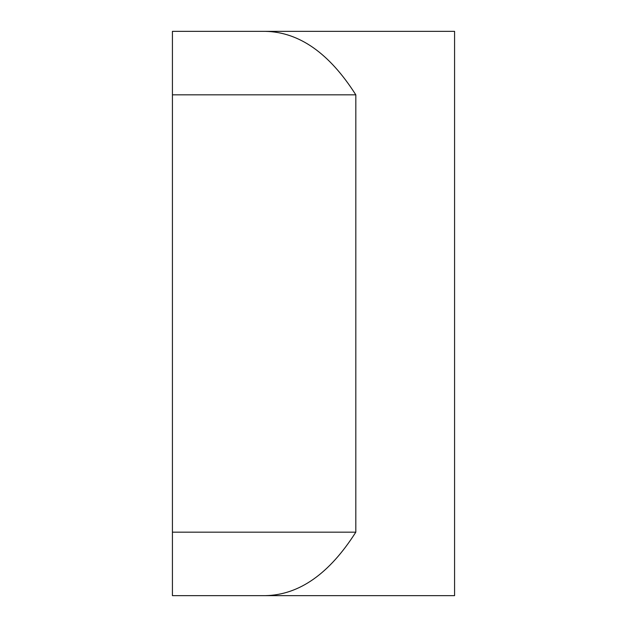 <?xml version="1.0" encoding="UTF-8"?>
<svg xmlns="http://www.w3.org/2000/svg" width="627" height="627" viewBox="0 0 627 627"><rect width="100%" height="100%" fill="white"/><g stroke="black" fill="none" stroke-linecap="round" stroke-linejoin="round"><path stroke-width="0.94" d="M265.409 595.65L172.425 595.65L172.425 94.834L355.815 94.834C329.371 53.232 299.236 32.071 265.409 31.35L454.575 31.35L454.575 595.65L265.409 595.65C299.236 594.929 329.371 573.768 355.815 532.166L355.822 94.834M265.409 31.35L172.425 31.35L172.425 94.834M172.425 532.166L355.822 532.166"/></g></svg>
